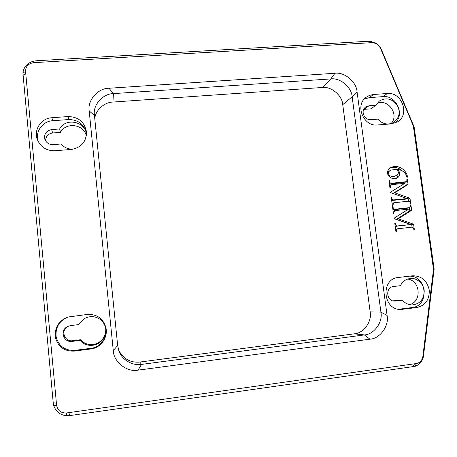 <?xml version="1.0" encoding="UTF-8"?>
<svg xmlns="http://www.w3.org/2000/svg" width="457" height="457" viewBox="0 0 457 457"><rect width="100%" height="100%" fill="white"/><g stroke="black" fill="none" stroke-linecap="round" stroke-linejoin="round"><path stroke-width="0.69" d="M69.561 415.624L68.961 412.614L66.568 412.951L66.408 415.739L69.561 415.624L415.173 366.325C419.377 364.68 422.102 361.556 423.348 356.963L434.15 269.122L433.504 269.333L422.862 356.517C422.159 360.442 419.972 362.789 416.304 363.555L414.545 363.801L412.894 366.885M68.961 412.614L414.545 363.801M66.568 412.951C60.981 413.185 57.651 410.586 56.582 405.165L25.569 71.538C25.638 66.448 28.317 63.489 33.612 62.672L33.075 61.267C27.192 63.152 23.804 67.019 22.907 72.869L53.235 402.891L53.715 405.468L56.582 405.165M376.534 43.598L370.701 41.324L368.428 41.244L36.063 60.787L35.926 62.535L372.329 42.627L376.414 43.535L380.275 47.745L413.328 125.915L433.504 269.333M35.926 62.535L33.612 62.672M373.386 94.508L369.513 95.364L366.028 97.352C354.586 105.413 363.675 127.052 377.75 124.95L391.261 123.87L397.453 121.888C410.197 114.81 401.909 91.691 387.285 93.502L373.386 94.508L369.405 97.621L364.223 99.083M412.231 275.834L398.533 277.462C380.487 278.433 382.538 310.08 400.8 309.469L416.83 307.561C425.456 305.447 429.591 299.592 429.243 289.995C427.106 280.638 421.594 275.902 412.705 275.777L412.231 275.834M55.274 150.73L71.064 149.468C81.209 147.782 86.344 141.921 86.476 131.89C84.568 121.945 78.444 116.832 68.099 116.558L51.87 117.729C41.073 118.152 33.304 130.056 37.451 139.859C40.947 147.394 46.888 151.016 55.274 150.73M90.817 348.982C100.649 347.994 108.109 337.46 105.978 327.955C103.248 318.5 96.987 314.005 87.19 314.473L67.882 317.038C58.662 320.785 54.497 327.56 55.383 337.363C58.085 346.869 64.357 351.444 74.205 351.096L90.817 348.982L90.994 348.297C100.597 347.331 107.932 337.1 105.944 327.783M357.066 91.828L387.09 315.444C389.318 325.738 380.041 338.723 369.981 339.18L138.094 370.136C127.069 372.575 113.439 361.835 113.262 350.519L89.189 110.914C87.224 100.42 98.101 88.07 108.995 88.247L334.935 73.274C344.521 71.818 356.546 81.923 357.066 91.828L352.147 96.781C351.65 87.23 340.059 77.507 330.817 78.924L113.405 93.616C103.488 93.525 93.194 104.282 94.319 114.221L117.66 345.561L118.997 351.147C122.042 360.156 133.09 366.006 141.487 364.406L364.4 334.93C374.089 334.495 383.046 322.019 380.909 312.114L352.147 96.781L342.75 104.664C342.287 95.467 331.119 86.11 322.202 87.498L112.942 102.054C104.647 102.128 95.399 109.977 94.748 118.831M393.848 212.694L394.779 210.631L408.552 209.106L394.088 218.189L394.151 218.657L410.689 224.524L398.384 225.827C396.585 226.226 395.591 225.632 395.402 224.044L395.305 223.353L394.802 223.404L395.933 231.682L396.436 231.625L396.345 230.951C396.145 229.74 396.539 229.014 397.533 228.786L410.797 227.295C412.585 226.895 413.574 227.489 413.768 229.083L413.859 229.757L414.362 229.705L413.596 224.216L398.247 218.8L411.66 210.289L410.9 204.827L410.403 204.879C410.654 206.553 410.289 207.478 409.312 207.655L396.088 209.1C394.288 209.489 393.3 208.895 393.111 207.318L393.02 206.633L392.512 206.684L393.437 213.43L393.94 213.379L393.848 212.694L393.357 212.853M390.295 186.719L391.021 184.754L404.965 183.246L390.529 192.174L390.592 192.643L407.09 198.567L394.808 199.783C393.014 200.172 392.026 199.578 391.838 197.995L391.74 197.31L391.238 197.361L392.363 205.581L392.866 205.53L393.654 202.811L407.198 201.32C408.981 200.931 409.969 201.526 410.158 203.114L410.249 203.782L410.752 203.731L409.992 198.275L394.682 192.808L408.067 184.445L407.313 179.013L406.816 179.058C407.021 180.652 406.73 181.543 405.942 181.732L392.534 183.166C390.741 183.543 389.747 182.949 389.564 181.378L389.467 180.692L388.964 180.744L389.884 187.45L390.387 187.399L390.295 186.719L389.81 186.919M397.801 169.41C402.828 170.29 405.879 172.895 406.941 177.219L407.438 177.173L407.324 176.356C407.078 172.369 400.418 163.783 391.272 167.313C387.433 169.741 386.473 172.478 388.381 175.528C390.986 178.567 393.82 179.475 396.87 178.259C400.321 176.105 400.635 173.152 397.801 169.41L397.133 169.724M434.15 269.122L414.139 126.983L413.328 125.915M414.139 126.983L381.424 49.624L379.733 46.683M33.075 61.267L36.063 60.787M66.408 415.739C59.998 414.95 55.771 411.529 53.715 405.468M398.555 309.269L412.105 307.55C429.746 306.07 427.049 275.348 409.358 276.177M400.469 285.671C402.434 281.535 405.713 279.136 410.317 278.473C416.773 277.542 423.907 283.986 424.222 290.983C423.902 299.369 419.903 304.019 412.225 304.928C408.204 304.785 404.948 303.202 402.451 300.192L394.779 301.112C386.165 301.511 385.154 287.196 393.488 286.51L400.469 285.671M402.451 300.192L392.763 300.837M86.539 133.273C84.105 124.235 78.136 119.665 68.63 119.557L52.658 120.722C42.587 121.145 35.006 131.77 38.028 141.173M72.892 149.25C67.967 149.199 64.043 147.451 61.118 143.995L53.103 144.623C49.23 144.732 46.488 142.978 44.86 139.356C43.849 134.107 46.117 130.839 51.664 129.56L59.661 128.96C65.574 117.186 85.882 121.585 86.39 134.609L86.424 135.175M59.661 128.96L60.473 132.359L52.624 132.953C48.036 133.775 45.694 136.432 45.603 140.916M86.333 135.843C83.82 124.036 65.837 121.87 60.473 132.359M395.151 123.03C405.113 114.581 396.253 94.987 383.115 96.621L369.405 97.621M368.993 105.767L375.86 105.253L379.339 101.026C385.879 97.272 391.723 98.495 396.887 104.699C400.703 111.594 399.709 117.466 393.894 122.31C388.119 125.327 382.738 124.27 377.756 119.14L370.878 119.683C364.526 120.391 360.082 110.92 365.651 107.024L368.993 105.767L363.738 109.4M375.86 105.253L370.998 108.829L364.24 109.343M391.066 123.59C399.652 114.77 388.05 98.449 377.122 103.202M409.386 304.602C422.011 302.134 420.606 280.335 407.553 279.073M68.156 316.952C59.204 320.757 55.206 327.441 56.171 337.003C58.873 346.269 65.031 350.725 74.651 350.37L90.994 348.297M78.558 324.619L83.431 319.197C86.939 316.992 90.537 316.21 94.216 316.844C100.351 318.203 104.167 321.974 105.664 328.149L105.818 329.246C106.064 336.049 103.093 341.042 96.913 344.212C90.377 346.6 84.768 345.326 80.078 340.402L71.903 341.419C63.803 342.704 59.427 330.874 67.242 326.658L70.395 325.607L78.558 324.619L83.608 319.077M67.59 326.469C60.295 330.839 64.757 341.956 72.492 340.739L80.506 339.74C85.099 344.572 90.6 345.818 97.01 343.481C103.071 340.374 105.984 335.478 105.738 328.812L105.624 327.937M80.078 340.402L80.506 339.74M118.66 350.222C123.499 358.996 130.565 362.938 139.865 362.053L354.215 333.833C363.549 333.421 372.204 321.431 370.159 311.908L342.75 104.664M410.689 224.524L395.202 226.364M395.608 229.3L397.533 228.786M412.071 227.238L411.717 224.713L396.453 219.331L409.798 210.871L409.346 207.644M409.312 207.655L406.262 208.478L392.929 209.734M394.814 223.496L395.305 223.353M411.717 224.713L413.596 224.216M396.453 219.331L398.247 218.8M409.798 210.871L411.66 210.289M410.42 204.987L410.9 204.827M392.529 206.798L393.02 206.633M407.09 198.567L405.25 199.218L391.666 200.469M408.467 201.274L408.141 198.926L402.149 196.79M394.682 192.808L392.94 193.488L406.233 185.176L405.765 181.806M405.942 181.732L402.703 182.777L389.404 183.943M391.255 197.493L391.74 197.31M408.141 198.926L409.992 198.275M406.233 185.176L408.067 184.445M406.833 179.213L407.313 179.013M388.987 180.903L389.467 180.692M401.897 170.735C399.012 167.753 395.191 166.771 390.432 167.788M395.928 178.573C397.476 177.396 398.133 175.911 397.904 174.128M395.871 175.671C393.397 176.608 391.386 176.608 389.844 175.671C387.605 173.546 387.947 171.695 390.866 170.118L396.779 169.261L398.264 171.763C398.801 173.02 398.001 174.323 395.871 175.671L394.1 176.459L389.741 177.093M387.576 172.003L390.866 170.118M416.304 363.555L415.173 366.325M423.348 356.963L422.862 356.517M423.633 355.369L423.016 355.249M381.424 49.624L380.744 48.859M380.275 47.745L380.75 48.236M370.701 41.324L372.329 42.627M368.428 41.244L370.621 42.724M22.907 72.869L25.569 71.538M25.746 73.423L22.907 75.291M53.235 402.891L56.394 403.12M412.105 307.55L416.83 307.561M398.944 309.332L402.663 309.36M395.459 301.06L394.094 301.089M68.63 119.557L68.099 116.558M51.664 129.56L52.624 132.953M52.658 120.722L51.87 117.729M383.115 96.621L387.285 93.502M74.651 350.37L74.205 351.096M71.903 341.419L72.492 340.739M108.995 88.247L113.405 93.616L112.942 102.054M334.935 73.274L330.817 78.924L322.202 87.498M387.09 315.444L380.909 312.114L370.159 311.908M369.981 339.18L364.4 334.93L354.215 333.833M138.094 370.136L141.487 364.406L139.865 362.053M117.66 345.561L113.262 350.519M94.405 115.444L89.189 110.914M396.585 226.312L398.384 225.827M394.905 224.181L395.402 224.044M395.848 231.076L396.345 230.951M406.262 208.478L408.107 207.878M394.311 209.689L396.088 209.1M392.62 207.484L393.111 207.318M393.043 200.429L394.808 199.783M391.352 198.178L391.838 197.995M392.289 205.027L392.774 204.862M402.703 182.777L404.525 182.029M390.781 183.908L392.534 183.166M389.084 181.583L389.564 181.378M406.781 176.585L407.324 176.356M388.804 176.145L389.844 175.671M376.414 43.535L375.368 42.872M379.904 46.985L380.395 47.648M394.779 210.631L393.129 211.174M393.654 202.811L392.06 203.376M391.021 184.754L389.598 185.353"/></g></svg>
